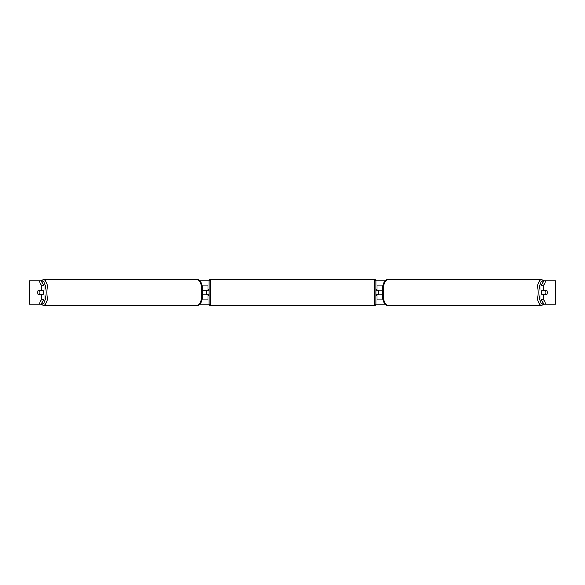 <?xml version="1.0" encoding="UTF-8"?>
<svg xmlns="http://www.w3.org/2000/svg" width="585" height="585" viewBox="0 0 585 585"><rect width="100%" height="100%" fill="white"/><g stroke="black" fill="none" stroke-linecap="round" stroke-linejoin="round"><path stroke-width="0.88" d="M207.967 290.452L202.776 290.16M207.967 290.16L207.967 285.188L202.008 285.188M202.008 299.812L207.967 299.812L207.967 294.548M206.505 294.84L206.505 290.16M202.776 294.84L207.967 294.84M382.992 285.188L377.032 285.188L377.032 290.16L382.224 290.16M382.992 299.812L377.032 299.812L377.032 294.548M378.495 294.84L376.74 294.548L376.74 295.425L375.862 295.425L375.862 289.575L376.74 289.575L376.74 290.452L378.495 290.16M382.224 294.84L377.032 294.84M542.258 294.84A2.925 1.002 -90 0 1 541.856 292.5A2.925 1.002 -90 0 1 542.258 290.16M545.154 292.5A2.925 1.002 -90 0 1 545.439 290.452L546.873 290.452A2.925 1.002 -90 0 1 547.158 292.5A2.925 1.002 -90 0 1 546.873 294.548L545.439 294.548A2.925 1.002 -90 0 1 545.154 292.5M543.085 290.16A2.925 1.002 -90 0 0 542.968 290.452L545.439 290.452M543.085 294.84A2.925 1.002 -90 0 1 542.968 294.548L545.439 294.548M44.043 285.868L44.043 290.16L38.244 290.16A2.925 1.002 -90 0 0 37.842 292.5A2.925 1.002 -90 0 0 38.244 294.84L44.043 294.84L44.043 299.132L41.045 304.2L29.25 304.2L29.25 280.8L41.045 280.8L44.043 285.868L41.842 285.868L38.844 280.8M199.997 280.8L209.145 280.8M375.855 280.8L385.003 280.8M199.997 304.2L209.145 304.2M375.855 304.2L385.003 304.2M546.156 304.2L555.75 304.2L555.75 280.8L546.156 280.8L543.158 285.868L540.957 285.868L540.957 290.16L546.756 290.16A2.925 1.002 -90 0 1 546.756 294.84L543.158 294.84L543.158 299.132L546.156 304.2L543.955 304.2L540.957 299.132L540.957 294.84L543.158 294.84M543.158 290.16L543.158 285.868M540.957 299.132L543.158 299.132M540.957 285.868L543.955 280.8L546.156 280.8M41.842 290.16L41.842 285.868M38.844 304.2L41.842 299.132L41.842 294.84M41.842 299.132L44.043 299.132M29.25 304.2L29.25 280.8M42.742 294.84A2.925 1.002 -90 0 0 43.144 292.5A2.925 1.002 -90 0 0 42.742 290.16M39.561 294.548A2.925 1.002 -90 0 0 39.846 292.5A2.925 1.002 -90 0 0 39.561 290.452L38.127 290.452A2.925 1.002 -90 0 0 37.842 292.5A2.925 1.002 -90 0 0 38.127 294.548L42.032 294.548A2.925 1.002 -90 0 1 41.915 294.84M39.561 290.452L42.032 290.452A2.925 1.002 -90 0 0 41.915 290.16M210.6 279.484A1.462 1.462 0 0 0 209.137 280.946L209.137 304.054A1.462 1.462 0 0 0 210.6 305.516L374.4 305.516A1.462 1.462 0 0 0 375.862 304.054L375.862 280.946A1.462 1.462 0 0 0 374.4 279.484L210.6 279.484L210.6 305.516M209.137 289.575L208.26 289.575L208.26 290.452L206.505 290.452M206.505 294.548L208.26 294.548L208.26 295.425L209.137 295.425M378.495 294.548L378.495 290.452M541.483 305.516L387.562 305.516A13.016 4.453 -90 0 1 383.109 292.5A13.016 4.453 -90 0 1 387.562 279.484L541.483 279.484A13.016 4.453 90 0 0 537.03 292.5A13.016 4.453 90 0 0 541.483 305.516L544.043 304.2M543.714 303.783A11.554 3.949 -90 0 1 538.909 292.5A11.554 3.949 -90 0 1 543.714 281.217M555.501 304.2L555.501 280.8M29.499 304.2L29.499 280.8M197.438 279.484L200.589 281.612C201.167 282.372 202.695 285.429 202.849 292.5C202.695 299.571 201.167 302.628 200.589 303.388L197.438 305.516A13.016 4.453 -90 0 0 201.891 292.5A13.016 4.453 -90 0 0 197.438 279.484L43.517 279.484A13.016 4.453 90 0 1 47.97 292.5A13.016 4.453 90 0 1 43.517 305.516L40.957 304.2M41.286 303.783A11.554 3.949 -90 0 0 46.091 292.5A11.554 3.949 -90 0 0 41.286 281.217M374.4 305.516L374.4 279.484M541.483 279.484L544.043 280.8M387.562 279.484L384.411 281.612C383.833 282.372 382.305 285.429 382.151 292.5C382.305 299.571 383.833 302.628 384.411 303.388L387.562 305.516M197.438 305.516L43.517 305.516M43.517 279.484L40.957 280.8"/></g></svg>
